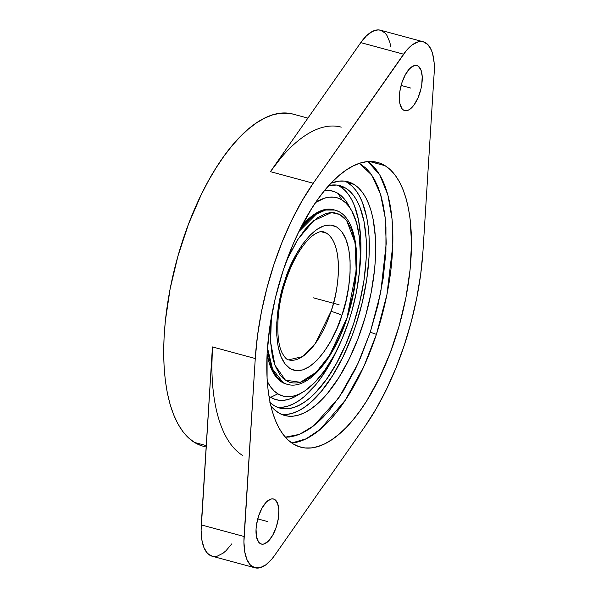 <?xml version="1.0" encoding="UTF-8"?>
<svg xmlns="http://www.w3.org/2000/svg" width="598" height="598" viewBox="0 0 598 598"><rect width="100%" height="100%" fill="white"/><g stroke="black" fill="none" stroke-linecap="round" stroke-linejoin="round"><path stroke-width="0.9" d="M341.854 315.408A8.649 0.994 -161.7 0 0 331.038 311.341C338.109 293.663 344.919 245.569 326.59 233.213L323.226 231.747A66.356 28.569 -74.9 0 1 326.59 233.213L320.737 231.628L326.59 233.213A66.356 28.569 -74.9 0 1 331.038 311.341A8.649 0.994 18.3 0 1 341.854 315.408L336.749 328.87L330.739 341.144L324.064 351.751L316.985 360.288L309.771 366.425L302.693 369.923L296.025 370.655L290.03 368.585L284.932 363.801L280.933 356.475L278.182 346.907L276.784 335.441L276.792 322.539L278.212 308.68L280.985 294.41L284.999 280.275C290.703 258.874 315.467 215.056 336.824 227.098C357.544 241.061 349.845 295.419 341.854 315.408C336.158 336.809 311.394 380.627 290.03 368.585C269.309 354.621 277.016 300.263 284.999 280.275L290.112 266.813L296.115 254.539L302.79 243.932L309.869 235.395L317.089 229.258L324.168 225.76L330.829 225.027L336.824 227.098L341.921 231.882L345.921 239.207L348.679 248.775L350.077 260.242L350.062 273.144L348.649 286.995L345.876 301.272L341.854 315.408M285.672 280.963A8.649 0.994 -161.7 0 0 284.999 280.275A8.649 0.994 18.3 0 1 285.672 280.963M286.352 384.08L281.733 382.077A90.32 38.885 105.1 0 0 286.315 384.073L282.996 382.414A90.32 38.885 -74.9 0 0 287.571 384.409C308 390.255 333.43 359.802 346.877 318.592L356.176 270.67L355.062 242.683L346.646 220.565L339.686 214.473L331.434 212.596L313.688 220.677L298.096 239.021L286.719 260.272L297.004 240.717L305.085 229.468L309.271 224.811L317.71 217.635L325.985 213.538L329.961 212.701L333.781 212.686L337.399 213.486L340.793 215.101L343.917 217.515L346.75 220.699L351.43 229.266L354.651 240.463L356.288 253.866L356.49 261.236L355.653 276.956L353.186 293.483L346.877 318.592C363.352 269.967 359.189 215.848 334.76 210.048A90.32 38.885 -74.9 0 1 339.343 212.043M334.76 210.048A90.32 38.885 -74.9 0 0 298.903 231.561L316.245 214.204L325.686 210.003L334.76 210.048L333.505 209.704A90.32 38.885 105.1 0 0 301.646 226.104M291.757 442.976L306.004 438.857L320.147 429.431L345.225 400.294L363.92 366.305L376.426 334.304A4.874 0.561 18.3 0 1 370.326 332.01L357.798 363.92L338.902 397.692L313.546 425.911L299.389 434.38L285.306 437.168L289.417 437.003L295.883 435.643L302.543 432.959L309.33 428.983L316.192 423.758L323.055 417.322L329.849 409.742L342.983 391.458L355.092 369.609L360.616 357.604L370.326 332.01A4.874 0.561 -161.7 0 0 376.426 334.304L386.951 294.545L392.811 245.255L392.094 219.287L387.893 194.993L379.775 174.945L367.905 161.587A147.459 63.485 105.1 0 1 376.426 334.304A147.459 63.485 105.1 0 1 291.757 442.976M403.515 110.084A23.344 10.054 -74.9 0 1 401.505 84.004A23.344 10.054 -74.9 0 1 416.903 65.526A23.344 10.054 -74.9 0 1 418.084 66.042L416.215 65.399L414.145 65.623L409.69 68.628L405.414 74.586L401.953 82.591L399.838 91.434L399.397 95.747L399.83 103.334L401.931 108.597L403.515 110.084L405.384 110.727L407.462 110.503L409.66 109.412L414.115 104.844L418.062 97.721L420.902 89.132L421.762 84.684L422.21 76.357L420.917 69.809L418.084 66.042A23.344 10.054 -74.9 0 1 420.095 92.114A23.344 10.054 -74.9 0 1 404.704 110.6A23.344 10.054 -74.9 0 1 403.515 110.084M260.16 543.545A23.344 10.054 -74.9 0 1 258.149 517.472A23.344 10.054 -74.9 0 1 273.548 498.994A23.344 10.054 -74.9 0 1 274.729 499.509L272.86 498.859L270.789 499.091L266.342 502.088L262.059 508.046L258.598 516.059L256.482 524.902L256.041 529.215L256.475 536.802L258.575 542.057L260.16 543.545L262.029 544.195L264.107 543.963L268.554 540.966L272.838 535.008L276.298 526.995L278.406 518.152L278.855 509.825L277.562 503.277L274.729 499.509A23.344 10.054 -74.9 0 1 276.739 525.582A23.344 10.054 -74.9 0 1 261.348 544.068A23.344 10.054 -74.9 0 1 260.16 543.545M351.602 210.608L348.245 204.673A108.066 46.524 105.1 0 0 338.109 193.475L341.959 199.964A102.759 44.237 -74.9 0 1 351.602 210.608A102.759 44.237 -74.9 0 1 352.611 308.448A102.759 44.237 -74.9 0 1 302.401 392.415A102.759 44.237 -74.9 0 1 277.853 393.813L270.7 397.319A108.066 46.524 105.1 0 0 296.511 395.854L302.401 392.415M340.337 186.74L344.448 189.91L348.171 194.096L351.467 199.254L354.315 205.338L358.538 220.042L360.691 237.645L360.953 247.325L359.443 271.701A115.205 49.597 105.1 0 0 340.337 186.74L345.846 188.235L341.391 186.113L336.637 185.059L328.848 185.537A115.205 49.597 -74.9 0 1 340 185.686A115.205 49.597 -74.9 0 1 345.846 188.235L340.337 186.74A115.205 49.597 105.1 0 0 337.205 185.126M279.767 408.083L279.812 408.09A115.205 49.597 -74.9 0 0 355.773 316.895A115.205 49.597 -74.9 0 0 345.846 188.235L349.95 191.397L353.672 195.583L356.969 200.741L359.817 206.826L364.047 221.537L366.193 239.133L366.178 258.956L363.995 280.238L359.742 302.154L353.568 323.869L345.719 344.553L336.495 363.397L326.246 379.685L315.37 392.796L309.831 397.999L304.285 402.222L298.798 405.437L293.416 407.597L288.199 408.696L283.183 408.718L278.429 407.664L273.974 405.541A115.205 49.597 -74.9 0 1 270.102 402.596M293.132 114.121L288.034 113.164L280.544 113.194L272.748 114.838L264.712 118.075L256.512 122.867L248.237 129.175L239.962 136.942L231.762 146.084L223.719 156.519L215.915 168.143L208.418 180.85L201.302 194.507L188.49 224.168L177.972 255.974L170.146 288.714L165.325 321.119L164.091 336.809L163.673 351.96L164.069 366.41L165.272 380.036L167.276 392.692L170.056 404.27L173.592 414.653L177.845 423.743L182.771 431.45L188.325 437.699L194.462 442.423L206.243 445.615L194.462 442.423A172.037 74.062 105.1 0 0 203.178 446.228L206.153 447.035M423.324 41.8L380.492 30.214A47.922 20.631 105.1 0 0 360.766 42.615L403.59 54.201A47.922 20.631 -74.9 0 1 423.324 41.8A47.922 20.631 -74.9 0 1 434.163 73.098L422.98 251.07A172.037 74.062 -74.9 0 1 365.012 426.344L274.661 555.385A47.922 20.631 -74.9 0 1 254.927 567.786A47.922 20.631 -74.9 0 1 244.089 536.496L201.264 524.902A47.922 20.631 105.1 0 0 212.103 556.2L254.927 567.786M281.538 414.377A121.065 52.123 105.1 0 0 359.181 314.234A121.065 52.123 105.1 0 0 347.67 182.704L354.053 184.431A121.065 52.123 -74.9 0 1 364.481 319.646A121.065 52.123 -74.9 0 1 284.663 415.475A121.065 52.123 -74.9 0 1 278.526 412.799A121.065 52.123 -74.9 0 1 270.797 405.721L274.213 409.473L278.526 412.799L283.205 415.027L288.206 416.141L293.469 416.118L298.963 414.96L304.614 412.687L310.384 409.309L316.207 404.868L322.03 399.404L327.801 392.976L338.954 377.45L349.239 358.897L358.254 338.027L365.655 315.639L371.164 292.601L374.557 269.795L375.424 258.755L375.439 237.922L373.182 219.429L371.223 211.281L368.734 203.97L365.744 197.579L362.276 192.152L358.366 187.757L354.053 184.431L349.374 182.203L344.373 181.089L339.103 181.119L331.015 183.19A121.065 52.123 -74.9 0 1 347.916 181.755A121.065 52.123 -74.9 0 1 354.053 184.431L347.67 182.704A121.065 52.123 105.1 0 0 344.665 181.127M293.125 443.873A147.459 63.485 -74.9 0 1 280.425 279.184A147.459 63.485 -74.9 0 1 377.644 162.454A147.459 63.485 -74.9 0 1 385.119 165.713L369.549 161.497L385.119 165.713A147.459 63.485 -74.9 0 1 397.827 330.41A147.459 63.485 -74.9 0 1 300.6 447.132A147.459 63.485 -74.9 0 1 293.125 443.873L298.828 446.586L304.913 447.939L311.334 447.909L318.016 446.504L324.901 443.731L331.927 439.62L339.021 434.215L346.115 427.563L353.149 419.721L360.041 410.781L366.731 400.817L379.252 378.22L390.232 352.798L399.247 325.536L405.96 297.468L410.093 269.691L411.506 243.259L410.131 219.197L408.419 208.343L406.035 198.416L403.007 189.521L399.359 181.732L395.136 175.124L390.374 169.772L385.119 165.713L379.424 163L373.331 161.647L366.918 161.677L360.228 163.082L353.343 165.855L346.317 169.967L339.223 175.378L332.129 182.031L325.103 189.865L318.211 198.813L311.521 208.777L298.993 231.374L293.282 243.79L283.235 270.259L275.334 298.058L269.885 326.112L267.104 353.351L267.082 378.721L268.113 390.397L269.833 401.251L272.21 411.17L275.244 420.073L278.885 427.862L283.108 434.462L287.87 439.822L293.125 443.873M307.895 118.12L293.065 114.106A172.037 74.062 105.1 0 0 179.632 250.285A172.037 74.062 105.1 0 0 194.462 442.423L201.107 445.592M359.413 163.344L371.799 175.117L380.485 194.058L385.172 217.709L386.233 243.379L380.732 292.467L370.326 332.01L377.966 305.13L383.236 278.003L385.934 251.668L385.949 227.135L384.955 215.848L383.296 205.353L380.986 195.755L378.063 187.152L374.535 179.617L370.454 173.233L365.849 168.053L359.413 163.344M211.856 366.26L212.44 346.93L201.1 530.284L201.87 540.024L204.06 547.888L207.521 553.389L212.051 556.185M214.63 556.514L217.366 556.11L223.129 553.157L226.066 550.661L231.837 543.799M390.726 46.39L389.806 42.189L386.958 35.454L385.075 33.025L380.545 30.221L377.966 29.9L372.382 31.425L366.529 35.753L360.766 42.615L270.408 171.656L280.634 158.291M242.639 455.467A172.037 74.062 -74.9 0 1 212.44 346.93L255.264 358.523A172.037 74.062 -74.9 0 1 313.232 183.25L403.59 54.201L360.766 42.615L270.408 171.656L313.232 183.25L406.438 50.479L412.291 44.843L418.054 41.89L423.369 41.815L427.899 44.611L431.367 50.112L432.631 53.783L434.118 62.648L434.163 73.098L422.98 251.07L420.715 274.116L416.791 297.797L411.289 321.612L404.323 345.091L396.033 367.748L386.592 389.126L376.179 408.785L365.012 426.344L274.661 555.385L271.813 559.108L265.953 564.751L260.19 567.696L254.883 567.779L250.353 564.975L246.884 559.474L244.694 551.61L243.924 541.878L255.264 358.523L212.44 346.93L201.264 524.902L244.089 536.496L255.264 358.523L257.529 335.471L261.453 311.797L266.955 287.982L273.921 264.503L282.211 241.846L291.66 220.468L302.072 200.801L313.232 183.25L270.408 171.656A172.037 74.062 -74.9 0 1 341.241 127.142M287.092 414.392L292.579 413.233L298.238 410.961L304.001 407.582L309.824 403.142L321.418 391.242L332.57 375.723L342.856 357.17L351.871 336.3L355.795 325.245L362.276 302.424L366.753 279.386L369.041 257.028L369.056 236.195L368.211 226.612L366.798 217.702L362.358 202.244L359.368 195.852L355.9 190.426L351.99 186.03L347.67 182.704M279.812 408.09A115.205 49.597 -74.9 0 1 273.974 405.541L269.87 402.379M277.113 407.163A115.205 49.597 105.1 0 0 339.978 343.618M282.69 407.208L287.915 406.109L293.297 403.942L298.783 400.735L304.33 396.511L315.363 385.187L320.745 378.198L330.993 361.91L340.217 343.058M299.135 394.202L293.984 397.214L288.939 399.247L284.035 400.279L279.333 400.301L274.878 399.307L270.7 397.319L277.853 393.813L281.83 395.704L286.068 396.646L290.538 396.624L295.203 395.644L300.002 393.708L304.898 390.845L314.78 382.443L324.482 370.745L333.624 356.214L337.87 348.051L341.854 339.402L348.858 320.954L351.811 311.341L356.483 291.787L359.368 272.426L360.347 254.008L359.391 237.234L356.535 222.755L351.886 211.124L348.948 206.527L345.622 202.789L341.959 199.964L337.99 198.073L333.751 197.131L329.274 197.153L324.617 198.132L315.669 202.438A102.759 44.237 -74.9 0 1 341.959 199.964L338.109 193.475A108.066 46.524 105.1 0 0 324.542 190.545L329.476 190.5L333.938 191.487L338.109 193.475L341.966 196.45L345.457 200.375L348.552 205.211M270.7 397.319L268.913 396.093A108.066 46.524 105.1 0 0 270.7 397.319M277.853 393.813A102.759 44.237 -74.9 0 1 267.246 381.352L270.872 387.25L274.19 390.987L277.853 393.813M281.733 382.077L278.519 379.588L275.596 376.314L273.009 372.262L268.928 362.044L267.074 353.844A90.32 38.885 105.1 0 0 281.733 382.077M301.317 226.493L309.973 217.62L318.614 211.789L322.838 210.092L326.934 209.233L333.542 209.711M282.996 382.414A90.32 38.885 -74.9 0 1 267.456 347.744L272.546 369.063L282.996 382.414M271.417 316.805L270.58 341.936L274.953 365.184L285.44 380.171L300.353 382.294L316.118 372.337L329.662 355.257L346.676 318.39L340.696 334.133L333.677 348.485L325.873 360.893L321.769 366.215L313.367 374.834L304.973 380.492L300.869 382.144L296.892 382.982L293.08 382.997L289.454 382.197L286.068 380.582L282.936 378.168L280.103 374.983L275.424 366.417L273.622 361.125L272.202 355.219L270.573 341.817L270.58 326.725L271.417 316.805M288.557 359.854L302.326 356.692L315.176 343.671L331.038 311.341A66.356 28.569 -74.9 0 1 288.557 359.854C286.816 359.749 284.753 357.574 282.368 353.336C275.7 341.645 275.947 308.8 285.68 280.948C290.725 265.961 296.907 253.761 304.218 244.358C307.895 239.723 311.356 236.359 314.593 234.252C318.794 231.8 321.672 230.963 323.226 231.747M339.126 304.793L313.427 297.841M401.101 85.439L410.804 88.063M257.745 518.9L267.448 521.531"/></g></svg>
